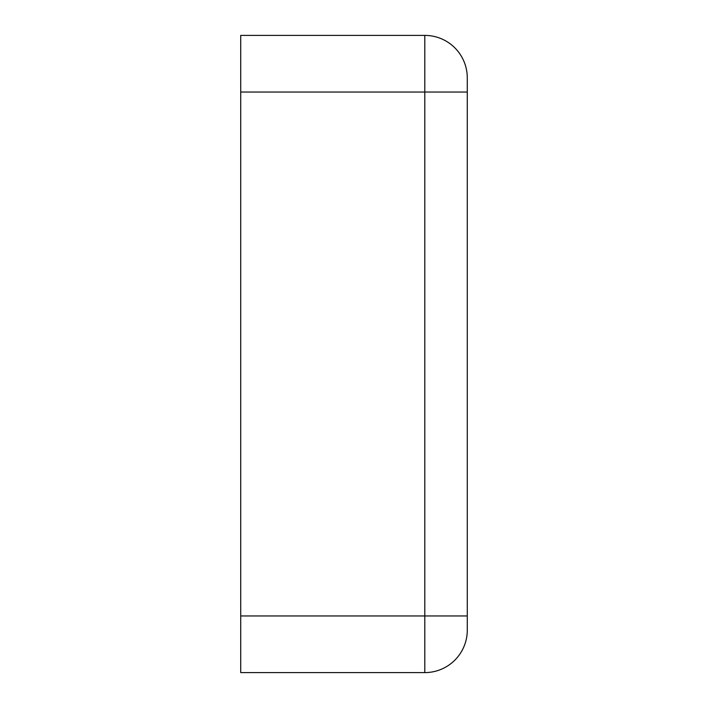 <?xml version="1.0" encoding="UTF-8"?>
<svg xmlns="http://www.w3.org/2000/svg" width="708" height="708" viewBox="0 0 708 708"><rect width="100%" height="100%" fill="white"/><g stroke="black" fill="none" stroke-linecap="round" stroke-linejoin="round"><path stroke-width="1.06" d="M467.28 92.04L467.28 77.88A42.48 42.48 0 0 0 424.8 35.4L240.72 35.4L240.72 92.04L424.8 92.04L424.8 615.96L467.28 615.96L467.28 92.04L424.8 92.04L424.8 35.4A42.48 42.48 0 0 1 467.28 77.88M467.28 630.12A42.48 42.48 0 0 1 424.8 672.6L424.8 615.96L240.72 615.96L240.72 672.6L424.8 672.6A42.48 42.48 0 0 0 467.28 630.12L467.28 615.96M240.72 615.96L240.72 92.04"/></g></svg>
